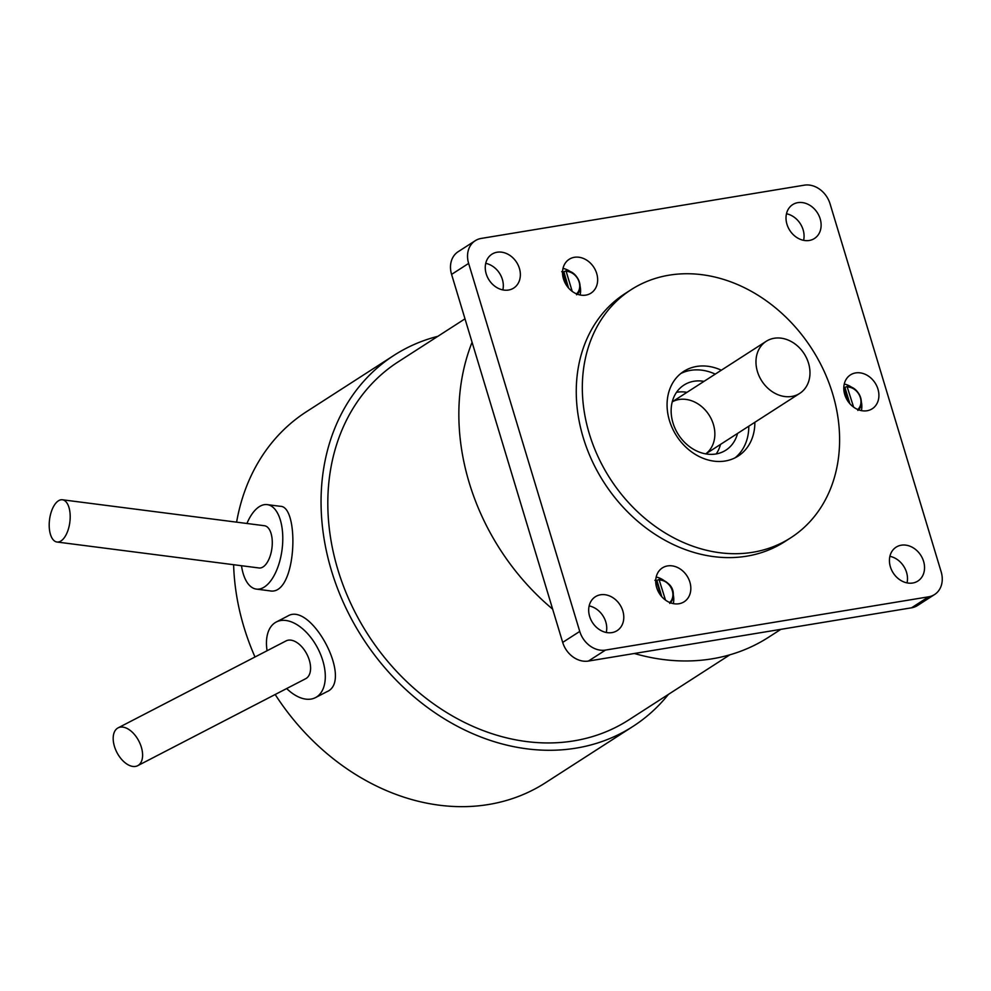 <?xml version="1.0" encoding="UTF-8"?>
<svg xmlns="http://www.w3.org/2000/svg" width="991" height="991" viewBox="0 0 991 991"><rect width="100%" height="100%" fill="white"/><g stroke="black" fill="none" stroke-linecap="round" stroke-linejoin="round"><path stroke-width="1.49" d="M137.687 765.696L305.674 678.711A21.294 12.363 -117.4 0 0 306.851 654.122A21.294 12.363 -117.4 0 0 286.089 640.892L118.102 727.865A21.294 12.363 62.6 0 1 138.864 741.095A21.294 12.363 62.6 0 1 137.687 765.696A21.294 12.363 62.6 0 1 135.631 766.39A21.294 12.363 62.6 0 1 116.108 750.794A21.294 12.363 62.6 0 1 118.102 727.865M56.983 542.015L259.072 567.979A21.294 10.232 -82.7 0 0 266.046 564.114A21.294 10.232 -82.7 0 0 272.252 541.061A21.294 10.232 -82.7 0 0 264.498 525.738L62.408 499.774A21.294 10.232 97.3 0 1 70.163 515.097A21.294 10.232 97.3 0 1 63.957 538.15A21.294 10.232 97.3 0 1 56.983 542.015A21.294 10.232 97.3 0 1 49.55 519.594A21.294 10.232 97.3 0 1 62.408 499.774M848.853 402.495L843.824 387.01M849.857 403.696L844.939 387.419L847.057 386.478L853.598 407.115M844.307 387.444A14.171 11.52 -122.8 0 1 844.939 387.419M567.533 286.783L562.677 271.348A13.824 11.248 57.2 0 0 562.578 271.385M568.537 287.997L563.867 271.782L565.997 270.853L572.203 291.379M563.222 271.794A14.171 11.52 -122.8 0 1 563.867 271.782M660.762 595.467L656.302 580.528L654.902 580.342M661.765 596.681L656.909 580.416L659.027 579.475L665.494 600.088M656.277 580.441A14.171 11.52 -122.8 0 1 656.909 580.416M580.119 294.984A20.13 16.364 57.2 0 0 580.119 286.337M570.878 271.992A20.13 16.364 57.2 0 0 563.012 268.412M673.298 603.618A20.13 16.364 57.2 0 0 673.298 594.959M664.069 580.615A20.13 16.364 57.2 0 0 656.191 577.035M861.377 410.608A20.13 16.364 57.2 0 0 861.377 401.962M852.136 387.617A20.13 16.364 57.2 0 0 844.258 384.037M716.22 453.928A38.711 31.477 57.2 0 0 720.494 444.426M686.961 392.337A38.711 31.477 57.2 0 0 676.531 392.3M672.232 401.875A30.969 25.184 -122.8 0 1 679.058 399.509A30.969 25.184 -122.8 0 1 711.191 418.809A30.969 25.184 -122.8 0 1 705.728 453.878M472.075 342.254A219.135 178.182 57.2 0 0 552.644 609.131M634.364 653.49A219.135 178.182 57.2 0 0 768.582 637.25L780.883 629.335M475.222 240.726L458.164 251.702A23.227 18.891 57.2 0 0 451.586 274.396L562.69 642.403A23.227 18.891 57.2 0 0 588.431 661.059L911.547 607.805A23.227 18.891 57.2 0 0 917.53 605.513L934.587 594.526A23.227 18.891 -122.8 0 1 928.592 596.817L605.489 650.084A23.227 18.891 -122.8 0 1 579.747 631.416L468.632 263.408A23.227 18.891 -122.8 0 1 475.222 240.726A23.227 18.891 -122.8 0 1 481.205 238.435L804.308 185.168A23.227 18.891 -122.8 0 1 830.062 203.836L941.165 571.844A23.227 18.891 -122.8 0 1 934.587 594.526M502.846 289.917A20.13 16.364 57.2 0 0 485.726 263.346M606.269 632.469A20.13 16.364 57.2 0 0 589.149 605.897M907.025 582.894A20.13 16.364 57.2 0 0 889.906 556.323M803.602 240.33A20.13 16.364 57.2 0 0 786.482 213.759M754.857 422.302A50.33 40.928 -122.8 0 1 738.208 456.033A50.33 40.928 -122.8 0 1 725.239 461.001A50.33 40.928 -122.8 0 1 672.455 428.434A50.33 40.928 -122.8 0 1 683.716 371.402A50.33 40.928 -122.8 0 1 721.324 370.213M735.074 457.83A50.33 40.928 57.2 0 0 748.787 426.204M715.254 374.115A50.33 40.928 57.2 0 0 680.792 373.52M752.801 552.272A147.51 119.936 -122.8 0 1 598.106 456.826A147.51 119.936 -122.8 0 1 631.106 289.694A147.51 119.936 -122.8 0 1 811.802 348.782A147.51 119.936 -122.8 0 1 790.83 537.741A147.51 119.936 -122.8 0 1 752.801 552.272M790.83 537.741L784.761 541.643A147.51 119.936 -122.8 0 1 746.731 556.174A147.51 119.936 -122.8 0 1 592.048 460.741A147.51 119.936 -122.8 0 1 625.036 293.609L631.106 289.694M508.519 290.041A20.13 16.364 -122.8 0 1 487.411 277.022A20.13 16.364 -122.8 0 1 491.908 254.216A20.13 16.364 -122.8 0 1 516.571 262.281A20.13 16.364 -122.8 0 1 513.71 288.059A20.13 16.364 -122.8 0 1 508.519 290.041M809.275 240.466A20.13 16.364 -122.8 0 1 788.167 227.447A20.13 16.364 -122.8 0 1 792.664 204.629A20.13 16.364 -122.8 0 1 817.327 212.693A20.13 16.364 -122.8 0 1 814.466 238.484A20.13 16.364 -122.8 0 1 809.275 240.466M912.699 583.018A20.13 16.364 -122.8 0 1 891.59 569.998A20.13 16.364 -122.8 0 1 896.087 547.181A20.13 16.364 -122.8 0 1 920.75 555.245A20.13 16.364 -122.8 0 1 917.889 581.036A20.13 16.364 -122.8 0 1 912.699 583.018M611.942 632.605A20.13 16.364 -122.8 0 1 590.834 619.573A20.13 16.364 -122.8 0 1 595.331 596.768A20.13 16.364 -122.8 0 1 619.994 604.832A20.13 16.364 -122.8 0 1 617.133 630.623A20.13 16.364 -122.8 0 1 611.942 632.605M585.792 295.12A20.13 16.364 -122.8 0 1 564.684 282.088A20.13 16.364 -122.8 0 1 569.193 259.283A20.13 16.364 -122.8 0 1 593.857 267.347A20.13 16.364 -122.8 0 1 590.983 293.138A20.13 16.364 -122.8 0 1 585.792 295.12M678.984 603.742A20.13 16.364 -122.8 0 1 657.863 590.723A20.13 16.364 -122.8 0 1 662.372 567.905A20.13 16.364 -122.8 0 1 687.036 575.969A20.13 16.364 -122.8 0 1 684.174 601.76A20.13 16.364 -122.8 0 1 678.984 603.742M867.051 410.745A20.13 16.364 -122.8 0 1 845.942 397.725A20.13 16.364 -122.8 0 1 850.451 374.908A20.13 16.364 -122.8 0 1 875.115 382.972A20.13 16.364 -122.8 0 1 872.241 408.763A20.13 16.364 -122.8 0 1 867.051 410.745M737.552 433.439A38.711 31.477 -122.8 0 1 725.858 450.174A38.711 31.477 -122.8 0 1 715.886 453.989A38.711 31.477 -122.8 0 1 675.28 428.942A38.711 31.477 -122.8 0 1 683.939 385.078A38.711 31.477 -122.8 0 1 704.019 381.362M729.872 654.816L628.802 719.9A212.941 173.14 -122.8 0 1 573.9 740.872A212.941 173.14 -122.8 0 1 350.603 603.098A212.941 173.14 -122.8 0 1 398.233 361.826L465.002 318.829M267.075 650.74A42.588 24.713 62.6 0 1 275.126 622.67A42.588 24.713 62.6 0 1 276.303 621.989A42.588 24.713 62.6 0 1 317.826 648.436A42.588 24.713 62.6 0 1 315.46 697.627A42.588 24.713 62.6 0 1 286.659 688.559M276.303 621.989L287.687 616.092C311.137 601.091 353.626 680.928 326.857 691.73L315.46 697.627M246.92 523.483A42.588 20.452 97.3 0 1 259.208 506.723A42.588 20.452 97.3 0 1 267.211 504.617A42.588 20.452 97.3 0 1 282.076 549.472A42.588 20.452 97.3 0 1 256.359 589.1A42.588 20.452 97.3 0 1 241.494 565.725M267.211 504.617L280.416 506.314C299.827 506.153 296.842 596.941 269.552 590.797L256.359 589.1M668.417 694.394A220.683 179.433 -122.8 0 1 632.989 726.403A220.683 179.433 -122.8 0 1 362.644 638.006A220.683 179.433 -122.8 0 1 394.034 355.323A220.683 179.433 -122.8 0 1 405.963 348.411A220.683 179.433 -122.8 0 1 437.849 336.321M632.989 726.403L545.446 782.779A220.683 179.433 -122.8 0 1 275.176 694.505M254.997 656.996A220.683 179.433 -122.8 0 1 233.616 564.709M236.601 522.158A220.683 179.433 -122.8 0 1 306.492 411.686L394.034 355.323M791.759 396.45A30.969 25.184 -122.8 0 1 759.279 376.407A30.969 25.184 -122.8 0 1 766.204 341.313A30.969 25.184 -122.8 0 1 804.147 353.725A30.969 25.184 -122.8 0 1 799.737 393.39A30.969 25.184 -122.8 0 1 791.759 396.45M847.528 387.01A13.056 10.616 -122.8 0 1 859.618 395.669A13.056 10.616 -122.8 0 1 857.797 409.506M858.491 409.779A13.824 11.248 57.2 0 0 860.659 397.75A13.824 11.248 57.2 0 0 847.169 386.502M566.456 271.385A13.056 10.616 -122.8 0 1 578.41 280.131A13.056 10.616 -122.8 0 1 576.551 293.869M562.541 272.116A13.056 10.616 -122.8 0 1 563.235 271.856M577.233 294.154A13.824 11.248 57.2 0 0 579.45 282.311A13.824 11.248 57.2 0 0 566.096 270.877M659.498 580.008A13.056 10.616 -122.8 0 1 671.551 588.691A13.056 10.616 -122.8 0 1 669.73 602.503M670.412 602.776A13.824 11.248 57.2 0 0 672.592 590.797A13.824 11.248 57.2 0 0 659.139 579.5M468.632 263.408L451.586 274.396M579.747 631.416L562.69 642.403M605.489 650.084L588.431 661.059M928.592 596.817L911.547 607.805M857.834 410.423C866.369 404.204 858.231 385.635 847.07 386.478M576.576 294.785C585.037 288.629 577.121 270.221 566.01 270.853M562.702 271.336L561.724 271.707M669.755 603.42C675.168 598.106 676.333 583.129 659.04 579.475M705.79 453.89L799.737 393.39M672.257 401.813L766.204 341.313"/></g></svg>
